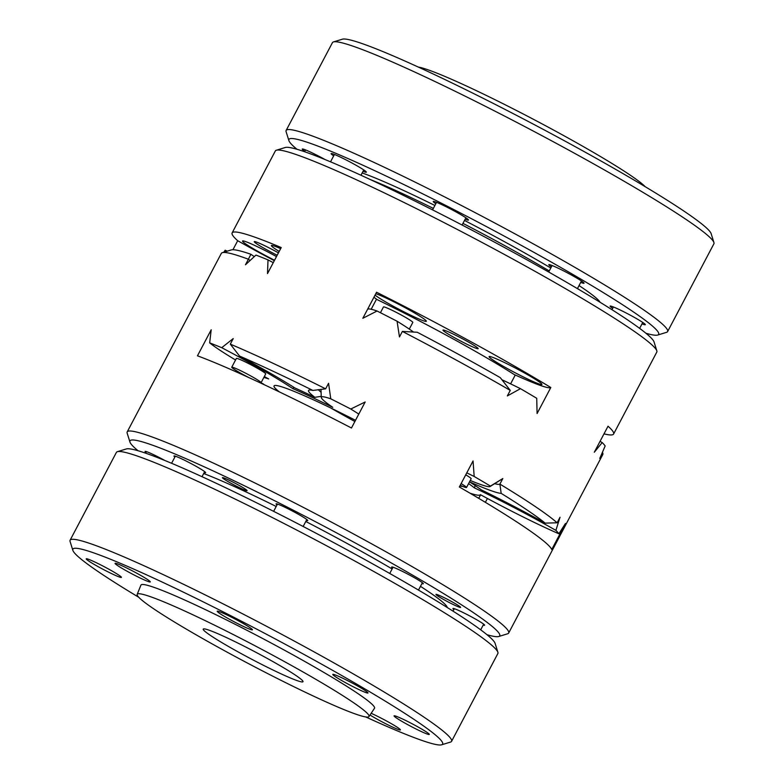 <?xml version="1.0" encoding="UTF-8"?>
<svg xmlns="http://www.w3.org/2000/svg" width="784" height="784" viewBox="0 0 784 784"><rect width="100%" height="100%" fill="white"/><g stroke="black" fill="none" stroke-linecap="round" stroke-linejoin="round"><path stroke-width="1.18" d="M312.806 695.79A131.026 9.408 -152.2 0 0 368.99 716.576A131.026 9.408 -152.2 0 0 367.843 713.93A131.026 9.408 -152.2 0 0 246.323 641.243A131.026 9.408 -152.2 0 0 137.18 594.36A131.026 9.408 -152.2 0 0 194.442 633.844A131.026 9.408 -152.2 0 0 312.806 695.79M245.764 647.035A56.389 4.047 27.8 0 1 303.006 681.708A56.389 4.047 27.8 0 1 251.233 658.991A56.389 4.047 27.8 0 1 203.232 629.111A56.389 4.047 27.8 0 1 245.764 647.035M293.98 387.374L292.638 388.511A95.54 6.86 -152.2 0 0 221.715 347.694A215.62 15.484 27.8 0 0 209.671 342.873L211.19 329.79L197.47 355.809A215.62 15.484 -152.2 0 1 262.914 384.091A215.62 15.484 -152.2 0 1 351.457 428.005L365.177 401.976L350.781 409.023A95.54 6.86 -152.2 0 1 358.788 414.089M367.559 309.327L367.853 309.141A95.54 6.86 27.8 0 1 377.065 311.013A215.62 15.484 27.8 0 1 397.067 321.224L399.468 336.953L402.378 331.416A215.62 15.484 -152.2 0 1 510.257 390.393L507.336 395.93L520.468 388.678A215.62 15.484 27.8 0 1 536.726 398.292L537.089 413.531L550.809 387.502A103.165 7.409 27.8 0 1 515.274 375.007L510.609 383.866M263.855 377.447A126.057 9.055 27.8 0 1 268.677 378.927A95.54 6.86 -152.2 0 1 264.335 376.536M221.715 347.694L233.22 338.6L230.31 344.137A215.62 15.484 27.8 0 1 273.714 363.609A215.62 15.484 27.8 0 1 325.644 388.835L328.565 383.298L330.77 398.821A215.62 15.484 27.8 0 1 350.781 409.023M376.447 299.272A132.692 9.526 27.8 0 1 451.339 337.933A132.692 9.526 27.8 0 1 515.196 375.173M250.047 260.474A103.165 7.409 27.8 0 1 248.391 259.23L245.47 264.767L255.966 255.074A215.62 15.484 27.8 0 1 268.01 259.886L267.511 273.577L281.231 247.558A215.62 15.484 27.8 0 0 232.133 232.907L275.341 150.949A215.62 15.484 -152.2 0 1 276.35 150.224A215.62 15.484 -152.2 0 1 367.843 185.073A215.62 15.484 -152.2 0 1 656.825 350.83A215.62 15.484 -152.2 0 1 656.806 352.075L613.598 434.022A215.62 15.484 27.8 0 1 604.003 433.856M274.322 260.66A103.165 7.409 27.8 0 1 237.689 240.717A215.62 15.484 27.8 0 1 232.133 232.907M600.044 441.353A95.54 6.86 27.8 0 1 602.181 442.568L594.311 452.231L608.031 426.212A215.62 15.484 27.8 0 1 613.598 434.022M377.065 311.013L362.845 318.275L376.565 292.246A215.62 15.484 27.8 0 1 550.809 387.502M371.185 309.259L376.516 299.155A103.165 7.409 27.8 0 1 373.939 297.234M277.173 255.241A19.904 1.431 27.8 0 1 254.359 241.57A19.904 1.431 27.8 0 1 254.78 241.58A19.904 1.431 27.8 0 1 278.428 252.86M464.863 340.06A19.904 1.431 27.8 0 1 478.191 348.557A19.904 1.431 27.8 0 1 459.924 340.658A19.904 1.431 27.8 0 1 443.078 330.035A19.904 1.431 27.8 0 1 464.863 340.06M375.791 293.716A29.851 2.146 27.8 0 1 405.916 308.122A29.851 2.146 27.8 0 1 426.339 321.273A29.851 2.146 27.8 0 1 393.529 306.348A29.851 2.146 27.8 0 1 375.046 295.127M279.182 251.439A29.851 2.146 27.8 0 1 271.391 245.549A29.851 2.146 27.8 0 1 280.652 248.646M274.537 260.249A29.851 2.146 27.8 0 1 262.522 253.938A29.851 2.146 27.8 0 1 242.521 241.011A29.851 2.146 27.8 0 1 276.478 256.574M509.09 369.519A29.851 2.146 27.8 0 1 489.089 356.602A29.851 2.146 27.8 0 1 516.499 368.627A29.851 2.146 27.8 0 1 541.911 384.454A29.851 2.146 27.8 0 1 509.09 369.519M268.01 259.886A95.54 6.86 27.8 0 1 273.263 262.66M249.469 377.868A16.582 1.196 27.8 0 1 231.75 367.216L236.376 358.435A16.582 1.196 27.8 0 1 248.891 363.707A16.582 1.196 27.8 0 1 265.717 373.909L261.092 382.69A16.582 1.196 27.8 0 1 258.632 382.092M231.75 367.216A16.582 1.196 27.8 0 1 244.255 372.488A16.582 1.196 27.8 0 1 261.092 382.69M380.436 312.718L383.474 306.946A16.582 1.196 27.8 0 1 397.341 312.914A16.582 1.196 27.8 0 1 412.668 322.087A16.582 1.196 27.8 0 1 412.815 322.42L409.297 329.084M478.74 498.359L480.621 494.792M466.774 472.86A95.54 6.86 -152.2 0 1 474.173 476.476L473.056 460.953L459.336 486.972A215.62 15.484 -152.2 0 1 551.76 549.496L565.48 523.467L558.865 533.767A95.54 6.86 -152.2 0 1 480.376 494.655A126.057 9.055 27.8 0 1 480.357 494.694A126.057 9.055 27.8 0 1 470.028 493.205M441.941 596.604A13.936 1 27.8 0 1 454.563 603.21A13.936 1 27.8 0 1 460.61 607.394A13.936 1 27.8 0 1 447.821 601.779A13.936 1 27.8 0 1 435.963 594.399A13.936 1 27.8 0 1 441.941 596.604M478.779 498.281A95.54 6.86 -152.2 0 0 475.868 496.654M354.887 421.508A99.519 7.144 27.8 0 1 330.76 407.984M292.638 388.511A126.057 9.055 27.8 0 1 332.779 407.337A95.54 6.86 -152.2 0 1 321.293 397.449L320.97 389.315M209.671 342.873A95.54 6.86 -152.2 0 0 235.553 359.993M260.837 382.759A95.54 6.86 -152.2 0 0 263.257 383.895A126.057 9.055 27.8 0 0 264.404 384.797M494.665 483.669A103.165 7.409 -152.2 0 0 499.888 484.091A215.62 15.484 27.8 0 1 557.11 522.791L560.031 517.254L555.885 530.376A215.62 15.484 27.8 0 1 558.865 533.767M555.885 530.376A95.54 6.86 -152.2 0 0 474.447 487.903L475.124 485.57M468.607 483.571A126.057 9.055 27.8 0 1 474.447 487.903M470.253 480.465A95.54 6.86 -152.2 0 0 490.167 486.482A95.54 6.86 -152.2 0 0 490.431 486.1L502.809 478.554L490.167 486.482M474.173 476.476A215.62 15.484 27.8 0 1 490.431 486.1M330.77 398.821A95.54 6.86 -152.2 0 0 321.293 397.449M465.745 474.81A16.582 1.196 27.8 0 1 471.008 478.416A16.582 1.196 27.8 0 1 471.155 478.74L466.529 487.521A16.582 1.196 27.8 0 1 460.228 485.276M279.32 391.882A107.173 7.693 27.8 0 1 274.273 385.679A107.173 7.693 27.8 0 1 354.878 419.979A107.173 7.693 27.8 0 1 355.515 420.312M462.619 486.335A107.173 7.693 27.8 0 1 459.836 486.021M501.172 493.361A109.799 7.879 27.8 0 1 469.518 481.846A140.983 10.123 27.8 0 1 481.376 489.892A109.799 7.879 27.8 0 1 545.184 523.134A208.985 15.004 -152.2 0 0 501.172 493.361L499.888 484.091L502.809 478.554M318.314 389.638A103.165 7.409 -152.2 0 0 321.087 392.265M237.689 240.717L232.946 249.733M230.31 344.137L239.561 356.063A109.799 7.879 27.8 0 1 294.931 387.972A140.983 10.123 27.8 0 1 314.884 397.321A109.799 7.879 27.8 0 1 309.043 390.099A109.799 7.879 27.8 0 1 312.894 390.442A208.985 15.004 -152.2 0 0 239.561 356.063M312.894 390.442L325.644 388.835M545.184 523.134L557.11 522.791M129.958 442.078L127.175 433.17A215.62 15.484 27.8 0 1 127.194 431.925A215.62 15.484 27.8 0 1 219.706 466.039A215.62 15.484 27.8 0 1 415.089 568.322A215.62 15.484 27.8 0 1 508.659 633.051A215.62 15.484 27.8 0 1 507.65 633.776L498.722 636.51A208.985 15.004 -152.2 0 0 414.687 576.358A208.985 15.004 -152.2 0 0 219.638 473.938A208.985 15.004 -152.2 0 0 129.958 442.078A208.985 15.004 -152.2 0 0 138.072 450.751M508.659 633.051L602.798 454.514A215.62 15.484 -152.2 0 0 602.818 453.27A215.62 15.484 -152.2 0 0 602.68 452.907A103.165 7.409 27.8 0 1 602.288 452.731M602.181 442.568A215.62 15.484 27.8 0 1 605.16 445.969L599.77 458.444L602.494 452.26L602.818 453.27M222.342 252.664L231.27 249.929A208.985 15.004 27.8 0 1 250.9 254.271L248.391 259.23A215.62 15.484 -152.2 0 0 222.342 252.664A215.62 15.484 -152.2 0 0 221.323 253.389L127.194 431.925M223.822 252.213L225.135 250.233A95.54 6.86 27.8 0 1 227.252 251.154M321.254 396.341L314.884 397.321M276.35 150.224L285.278 147.49A208.985 15.004 27.8 0 1 476.153 232.387A208.985 15.004 27.8 0 1 654.042 341.922L656.825 350.83M418.313 67.071A131.026 9.408 27.8 0 1 513.794 109.133A131.026 9.408 27.8 0 1 558.992 133.006A131.026 9.408 27.8 0 1 645.242 186.719M487.403 498.467L485.365 502.328M250.9 254.271A109.799 7.879 -152.2 0 0 254.281 256.593M510.257 390.393L500.261 377.633A208.985 15.004 27.8 0 0 417.284 332.269L402.378 331.416M368.99 716.576L374.497 708.266A132.026 9.477 -152.2 0 0 373.341 705.6A132.026 9.477 -152.2 0 0 250.9 632.355A132.026 9.477 -152.2 0 0 140.934 585.119L137.18 594.36M486.991 634.707A208.985 15.004 -152.2 0 0 498.722 636.51M228.409 479.867A13.936 1 27.8 0 1 241.031 486.482A13.936 1 27.8 0 1 247.078 490.657A13.936 1 27.8 0 1 234.289 485.051A13.936 1 27.8 0 1 222.431 477.662A13.936 1 27.8 0 1 228.409 479.867M146.01 452.505A17.914 1.284 27.8 0 1 145.069 451.457A17.914 1.284 27.8 0 1 152.753 454.289A17.914 1.284 27.8 0 1 165.042 460.58M174.881 457.043A17.914 1.284 27.8 0 1 173.94 455.994A17.914 1.284 27.8 0 1 181.623 458.826A17.914 1.284 27.8 0 1 197.852 467.323A17.914 1.284 27.8 0 1 205.633 472.703A17.914 1.284 27.8 0 1 204.232 472.517M277.017 504.916A17.914 1.284 27.8 0 1 276.066 503.867A17.914 1.284 27.8 0 1 283.759 506.709A17.914 1.284 27.8 0 1 299.988 515.206A17.914 1.284 27.8 0 1 307.759 520.576A17.914 1.284 27.8 0 1 306.358 520.39M392.578 568.096A17.914 1.284 27.8 0 1 391.637 567.048A17.914 1.284 27.8 0 1 399.321 569.88A17.914 1.284 27.8 0 1 415.549 578.376A17.914 1.284 27.8 0 1 423.321 583.757A17.914 1.284 27.8 0 1 421.929 583.561M453.877 609.56A17.914 1.284 27.8 0 1 452.936 608.511A17.914 1.284 27.8 0 1 460.62 611.344A17.914 1.284 27.8 0 1 476.848 619.84A17.914 1.284 27.8 0 1 484.62 625.22A17.914 1.284 27.8 0 1 483.218 625.034M501.878 379.721A95.54 6.86 27.8 0 1 520.468 388.678M397.067 321.224A95.54 6.86 27.8 0 1 413.619 332.112M461.119 483.591A16.582 1.196 27.8 0 1 466.372 487.197A16.582 1.196 27.8 0 1 466.529 487.521M86.387 559.217A19.904 1.431 27.8 0 1 86.299 558.757A19.904 1.431 27.8 0 1 104.478 566.842A19.904 1.431 27.8 0 1 121.422 577.269A19.904 1.431 27.8 0 1 105.419 570.546A19.904 1.431 27.8 0 1 86.387 559.217M115.258 563.745A19.904 1.431 27.8 0 1 115.179 563.284A19.904 1.431 27.8 0 1 133.358 571.379A19.904 1.431 27.8 0 1 150.293 581.806A19.904 1.431 27.8 0 1 134.289 575.084A19.904 1.431 27.8 0 1 115.258 563.745M365.687 716.929A208.985 15.004 -152.2 0 0 441.627 744.8A208.985 15.004 -152.2 0 0 264.747 633.354A208.985 15.004 -152.2 0 0 72.863 550.368A208.985 15.004 -152.2 0 0 138.758 597.281M217.393 611.628A19.904 1.431 27.8 0 1 217.305 611.167A19.904 1.431 27.8 0 1 235.484 619.252A19.904 1.431 27.8 0 1 252.428 629.679A19.904 1.431 27.8 0 1 236.425 622.966A19.904 1.431 27.8 0 1 217.393 611.628M332.955 674.799A19.904 1.431 27.8 0 1 332.867 674.338A19.904 1.431 27.8 0 1 351.046 682.423A19.904 1.431 27.8 0 1 367.99 692.86A19.904 1.431 27.8 0 1 351.987 686.137A19.904 1.431 27.8 0 1 332.955 674.799M409.091 722.201A19.904 1.431 27.8 0 1 429.289 734.324A19.904 1.431 27.8 0 1 411.012 726.415A19.904 1.431 27.8 0 1 394.166 715.802A19.904 1.431 27.8 0 1 409.091 722.201M371.155 713.303A19.904 1.431 27.8 0 1 380.211 717.664A19.904 1.431 27.8 0 1 400.418 729.786A19.904 1.431 27.8 0 1 389.609 725.67A19.904 1.431 27.8 0 1 370.019 715.028M451.564 741.341L497.86 653.533A215.62 15.484 -152.2 0 0 497.889 652.288A215.62 15.484 -152.2 0 0 279.006 520.948A215.62 15.484 -152.2 0 0 117.414 451.682A215.62 15.484 -152.2 0 0 116.395 452.407L70.099 540.215A215.62 15.484 27.8 0 1 268.059 627.082A215.62 15.484 27.8 0 1 451.564 741.341A215.62 15.484 27.8 0 1 450.555 742.066L441.627 744.8M72.863 550.368L70.08 541.46A215.62 15.484 27.8 0 1 70.099 540.215M117.414 451.682L126.332 448.948A208.985 15.004 27.8 0 1 282.965 516.078A208.985 15.004 27.8 0 1 495.106 643.38L497.889 652.288M333.445 41.934L342.373 39.2A208.985 15.004 27.8 0 1 498.996 106.33A208.985 15.004 27.8 0 1 711.137 233.632L713.92 242.54A215.62 15.484 -152.2 0 0 495.047 111.201A215.62 15.484 -152.2 0 0 333.445 41.934A215.62 15.484 -152.2 0 0 332.436 42.659L286.14 130.467A215.62 15.484 27.8 0 1 448.752 198.999A215.62 15.484 27.8 0 1 667.605 331.593A215.62 15.484 27.8 0 1 666.586 332.318L657.668 335.052A208.985 15.004 -152.2 0 0 480.788 223.607A208.985 15.004 -152.2 0 0 288.894 140.62A208.985 15.004 -152.2 0 0 297.009 149.293M288.894 140.62L286.111 131.712A215.62 15.484 27.8 0 1 286.14 130.467M667.605 331.593L713.901 243.785A215.62 15.484 -152.2 0 0 713.92 242.54M645.928 333.249A208.985 15.004 -152.2 0 0 657.668 335.052M333.68 155.849A19.904 1.431 27.8 0 1 331.211 153.537A19.904 1.431 27.8 0 1 346.126 159.936A19.904 1.431 27.8 0 1 366.334 172.059A19.904 1.431 27.8 0 1 363.031 171.324M304.809 151.322A19.904 1.431 27.8 0 1 302.34 149.009A19.904 1.431 27.8 0 1 325.174 159.603M612.676 308.367A19.904 1.431 27.8 0 1 610.207 306.054A19.904 1.431 27.8 0 1 625.122 312.453A19.904 1.431 27.8 0 1 645.33 324.576A19.904 1.431 27.8 0 1 642.018 323.841M551.377 266.903A19.904 1.431 27.8 0 1 548.908 264.59A19.904 1.431 27.8 0 1 563.823 270.99A19.904 1.431 27.8 0 1 584.031 283.112A19.904 1.431 27.8 0 1 580.719 282.377M435.816 203.732A19.904 1.431 27.8 0 1 433.346 201.419A19.904 1.431 27.8 0 1 448.262 207.809A19.904 1.431 27.8 0 1 468.469 219.932A19.904 1.431 27.8 0 1 465.157 219.206M600.064 302.252A142.972 10.261 -152.2 0 0 579.043 285.572M550.799 268.01A142.972 10.261 -152.2 0 0 464.5 220.451M434.895 205.477A142.972 10.261 -152.2 0 0 362.169 172.95M370.077 179.458A142.972 10.261 27.8 0 1 433.356 208.407M462.962 223.381A142.972 10.261 27.8 0 1 549.251 270.941M577.494 288.492A142.972 10.261 27.8 0 1 579.758 290.002M203.693 473.526A149.607 10.741 27.8 0 1 246.695 492.234A149.607 10.741 27.8 0 1 276.193 506.484M305.78 521.487A149.607 10.741 27.8 0 1 392.127 568.959M420.459 586.334A149.607 10.741 27.8 0 1 447.262 607.512M334.425 154.458L330.534 161.827M363.766 169.922L360.963 175.244M480.69 629.826L483.679 624.172M453.034 611.157L454.328 608.698M418.489 590.087L422.38 582.708M389.746 573.467L393.039 567.234M303.153 526.485L306.818 519.527M273.636 511.344L277.467 504.063M145.657 453.181L146.461 451.653M436.551 202.331L432.572 209.887M465.902 217.805L462.09 225.018M202.017 476.701L204.683 471.654M171.588 463.285L175.342 456.18M552.112 265.511L548.682 272.009M581.463 280.976L577.426 288.63M613.411 306.975L611.981 309.7M642.762 322.44L639.636 328.369M305.544 149.92L304.594 151.724"/></g></svg>
